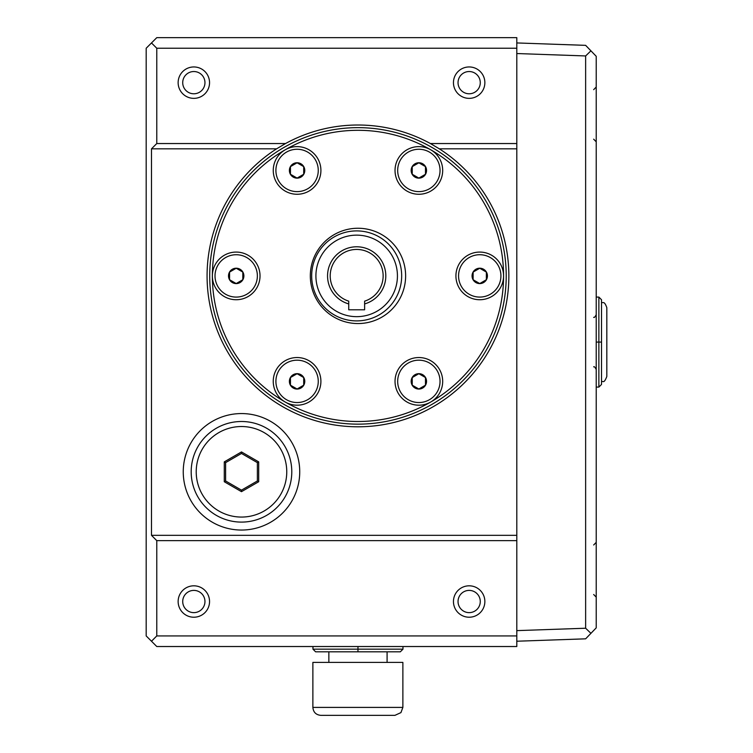 <?xml version="1.0" encoding="UTF-8"?>
<svg xmlns="http://www.w3.org/2000/svg" width="753" height="753" viewBox="0 0 753 753"><rect width="100%" height="100%" fill="white"/><g stroke="black" fill="none" stroke-linecap="round" stroke-linejoin="round"><path stroke-width="1.13" d="M151.485 42.949L156.775 37.65L516.803 37.65L516.803 48.239L156.775 48.239L151.485 42.949L146.186 48.239L146.186 635.927L151.485 641.227L156.775 635.927L516.803 635.927L516.803 646.516M364.621 301.153L364.621 303.92A29.122 29.122 0 0 0 380.453 259.088A29.122 29.122 0 0 0 332.901 259.088A29.122 29.122 0 0 0 348.733 303.92L348.733 301.153A26.477 26.477 0 0 1 335.207 260.416A26.477 26.477 0 0 1 378.138 260.416A26.477 26.477 0 0 1 364.621 301.153M516.803 646.526L156.775 646.526L151.485 641.227M156.775 635.927L156.775 540.635L516.803 540.635L516.803 635.927M469.157 585.815A15.7 15.7 0 0 0 455.556 609.365A15.7 15.7 0 0 0 482.758 609.365A15.7 15.7 0 0 0 469.157 585.815M193.841 585.815A15.7 15.7 0 0 0 180.24 609.365A15.7 15.7 0 0 0 207.442 609.365A15.7 15.7 0 0 0 193.841 585.815M469.157 590.399A11.116 11.116 0 0 0 458.04 601.515A11.116 11.116 0 0 0 469.157 612.631A11.116 11.116 0 0 0 480.273 601.515A11.116 11.116 0 0 0 469.157 590.399M469.157 93.777A11.116 11.116 0 0 0 480.273 82.651A11.116 11.116 0 0 0 469.157 71.535A11.116 11.116 0 0 0 458.04 82.651A11.116 11.116 0 0 0 469.157 93.777M193.841 590.399A11.116 11.116 0 0 0 182.715 601.515A11.116 11.116 0 0 0 193.841 612.631A11.116 11.116 0 0 0 204.957 601.515A11.116 11.116 0 0 0 193.841 590.399M193.841 93.777A11.116 11.116 0 0 0 204.957 82.651A11.116 11.116 0 0 0 193.841 71.535A11.116 11.116 0 0 0 182.715 82.651A11.116 11.116 0 0 0 193.841 93.777M315.912 275.909A40.766 40.766 0 0 1 377.055 240.602A40.766 40.766 0 0 1 377.055 311.205A40.766 40.766 0 0 1 315.912 275.909M348.733 303.92L348.733 309.794L364.621 309.794L364.621 303.92M516.803 42.94L585.636 45.349L596.225 56.306L596.225 627.861L585.636 638.826L516.803 641.227M469.157 66.951A15.7 15.7 0 0 0 455.556 90.501A15.7 15.7 0 0 0 482.758 90.501A15.7 15.7 0 0 0 469.157 66.951M193.841 66.951A15.7 15.7 0 0 0 180.24 90.501A15.7 15.7 0 0 0 207.442 90.501A15.7 15.7 0 0 0 193.841 66.951M516.803 540.635L516.803 143.541L430.415 143.541A150.892 150.892 0 0 0 285.519 143.541L156.775 143.541L156.775 48.239M241.487 530.046A58.245 58.245 0 0 0 291.929 442.679A58.245 58.245 0 0 0 191.055 442.679A58.245 58.245 0 0 0 241.487 530.046M516.803 48.239L516.803 143.541M516.803 630.628L585.636 628.228L585.636 55.948L516.803 53.538M236.197 268.256L242.814 272.078L242.814 279.73L236.197 283.552L229.571 279.73L229.571 272.078L236.197 268.256L242.814 272.078L242.814 279.73L236.197 283.552L229.571 279.73L229.571 272.078L236.197 268.256M430.415 143.541L439.347 148.84L516.803 148.84M156.775 540.635L151.485 535.336L151.485 148.84L156.775 143.541M151.485 535.336L516.803 535.336M311.676 275.909A45.001 45.001 0 0 1 379.173 236.931A45.001 45.001 0 0 1 379.173 314.876A45.001 45.001 0 0 1 311.676 275.909M151.485 148.84L276.586 148.84L285.519 143.541M276.586 148.84A150.892 150.892 0 0 0 243.878 374.655A150.892 150.892 0 0 0 472.056 374.655A150.892 150.892 0 0 0 439.347 148.84M241.487 522.102A50.3 50.3 0 0 0 285.048 446.651A50.3 50.3 0 0 0 197.926 446.651A50.3 50.3 0 0 0 241.487 522.102M590.936 50.828L585.636 55.948M241.487 491.671L258.693 481.732L258.693 461.871L241.487 451.932L224.281 461.871L224.281 481.732L241.487 491.671L241.487 490.147L225.608 480.969L225.608 462.634L224.281 461.871M225.608 462.634L241.487 453.457L257.375 462.634L257.375 480.969L258.693 481.732M257.375 480.969L241.487 490.147M315.422 391.955A21.178 21.178 0 0 1 278.742 391.955A21.178 21.178 0 0 1 297.077 360.188A21.178 21.178 0 0 1 315.422 391.955M590.936 633.339L585.636 628.228M596.225 297.077L598.87 297.077L601.515 299.732L601.515 384.444L598.87 387.089L598.87 297.087M418.856 373.714L425.473 377.545L425.473 385.188L418.856 389.009L412.239 385.188L412.239 377.545L418.856 373.714L425.473 377.545L425.473 385.188L418.856 389.009L412.239 385.188L412.239 377.545L418.856 373.714M596.225 342.088L601.515 342.088M596.225 387.089L598.87 387.089M601.515 302.377C603.021 303.384 604.226 300.372 606.814 307.666L606.814 376.5C603.812 384.275 603.134 380.538 601.515 381.79M402.874 707.406L402.874 662.405L312.871 662.405L312.871 707.406C313.342 712.234 315.987 714.879 320.806 715.35L394.93 715.35L400.935 712.611L402.874 707.406L312.871 707.406M312.966 649.171L402.977 649.171L400.323 651.816L315.611 651.816L312.966 649.171L312.966 646.526M479.746 254.721A21.178 21.178 0 0 1 498.081 286.488A21.178 21.178 0 0 1 461.401 286.488A21.178 21.178 0 0 1 479.746 254.721M425.52 377.517A7.699 7.699 0 0 1 418.856 389.056A7.699 7.699 0 0 1 412.192 377.517A7.699 7.699 0 0 1 425.52 377.517M437.201 370.777A21.178 21.178 0 0 1 418.856 402.544A21.178 21.178 0 0 1 400.511 370.777A21.178 21.178 0 0 1 437.201 370.777M473.119 272.078L479.746 268.256L486.363 272.078L486.363 279.73L479.746 283.552L473.119 279.73L473.119 272.078L479.746 268.256L486.363 272.078L486.363 279.73L479.746 283.552L473.119 279.73L473.119 272.078M303.704 377.545L303.704 385.188L297.077 389.009L290.46 385.188L290.46 377.545L297.077 373.714L303.704 377.545L303.704 385.188L297.077 389.009L290.46 385.188L290.46 377.545L297.077 373.714L303.704 377.545M400.511 159.852A21.178 21.178 0 0 1 437.201 159.852A21.178 21.178 0 0 1 418.856 191.62A21.178 21.178 0 0 1 400.511 159.852M479.746 268.209A7.699 7.699 0 0 1 486.41 279.749A7.699 7.699 0 0 1 473.082 279.749A7.699 7.699 0 0 1 479.746 268.209M412.239 174.263L412.239 166.62L418.856 162.799L425.473 166.62L425.473 174.263L418.856 178.094L412.239 174.263L412.239 166.62L418.856 162.799L425.473 166.62L425.473 174.263L418.856 178.094L412.239 174.263M278.742 181.031A21.178 21.178 0 0 1 297.077 149.263A21.178 21.178 0 0 1 315.422 181.031A21.178 21.178 0 0 1 278.742 181.031M412.192 166.592A7.699 7.699 0 0 1 425.52 166.592A7.699 7.699 0 0 1 418.856 178.141A7.699 7.699 0 0 1 412.192 166.592M297.077 178.094L290.46 174.263L290.46 166.62L297.077 162.799L303.704 166.62L303.704 174.263L297.077 178.094L290.46 174.263L290.46 166.62L297.077 162.799L303.704 166.62L303.704 174.263L297.077 178.094M290.413 174.291A7.699 7.699 0 0 1 297.077 162.752A7.699 7.699 0 0 1 303.751 174.291A7.699 7.699 0 0 1 290.413 174.291M224.281 481.732L225.608 480.969M241.487 451.932L241.487 453.457M257.375 462.634L258.693 461.871M357.967 651.816L357.967 646.526M402.968 646.526L402.968 649.171M236.197 297.087A21.178 21.178 0 0 1 217.852 265.32A21.178 21.178 0 0 1 254.533 265.32A21.178 21.178 0 0 1 236.197 297.087M236.197 283.599A7.699 7.699 0 0 1 229.533 272.059A7.699 7.699 0 0 1 242.861 272.059A7.699 7.699 0 0 1 236.197 283.599M285.171 401.998A23.823 23.823 0 0 0 319.47 389.508A23.823 23.823 0 0 0 301.219 357.901A23.823 23.823 0 0 0 285.171 401.998A145.602 145.602 0 0 1 212.365 275.899A23.823 23.823 0 0 0 248.104 296.541A23.823 23.823 0 0 0 248.104 255.267A23.823 23.823 0 0 0 212.374 275.899A145.602 145.602 0 0 1 285.171 149.809A23.823 23.823 0 0 0 285.171 191.074A23.823 23.823 0 0 0 320.91 170.442A23.823 23.823 0 0 0 285.171 149.809A145.602 145.602 0 0 1 430.772 149.809A23.823 23.823 0 0 0 395.033 170.442A23.823 23.823 0 0 0 430.772 191.074A23.823 23.823 0 0 0 430.772 149.809A145.602 145.602 0 0 1 503.569 275.899A23.823 23.823 0 0 0 479.746 252.076A23.823 23.823 0 0 0 455.923 275.899A23.823 23.823 0 0 0 479.746 299.732A23.823 23.823 0 0 0 503.569 275.909A145.602 145.602 0 0 1 430.772 401.998A23.823 23.823 0 0 0 439.488 369.45A23.823 23.823 0 0 0 406.94 360.734A23.823 23.823 0 0 0 398.224 393.273A23.823 23.823 0 0 0 430.772 401.998A145.602 145.602 0 0 1 285.171 401.998M357.967 323.555A47.655 47.655 0 0 0 399.241 252.076A47.655 47.655 0 0 0 316.702 252.076A47.655 47.655 0 0 0 357.967 323.555M357.967 424.146A148.247 148.247 0 0 1 229.58 201.776A148.247 148.247 0 0 1 486.353 201.776A148.247 148.247 0 0 1 357.967 424.146A148.247 148.247 0 0 1 229.58 201.776A148.247 148.247 0 0 1 486.353 201.776A148.247 148.247 0 0 1 357.967 424.146M303.751 385.216A7.699 7.699 0 0 1 290.413 385.216A7.699 7.699 0 0 1 297.077 373.667A7.699 7.699 0 0 1 303.751 385.216M241.487 517.066A45.265 45.265 0 0 0 280.69 449.165A45.265 45.265 0 0 0 202.284 449.165A45.265 45.265 0 0 0 241.487 517.066M593.665 139.173L596.225 141.818M593.665 89.663L596.225 87.019M593.665 594.503L596.225 597.148M593.665 544.993L596.225 542.348M387.089 662.405L387.089 651.816M328.854 662.405L328.854 651.816M593.665 366.843C594.173 366.278 595.03 367.163 596.225 369.488M593.665 317.333C594.173 317.888 595.03 317.013 596.225 314.688"/></g></svg>
